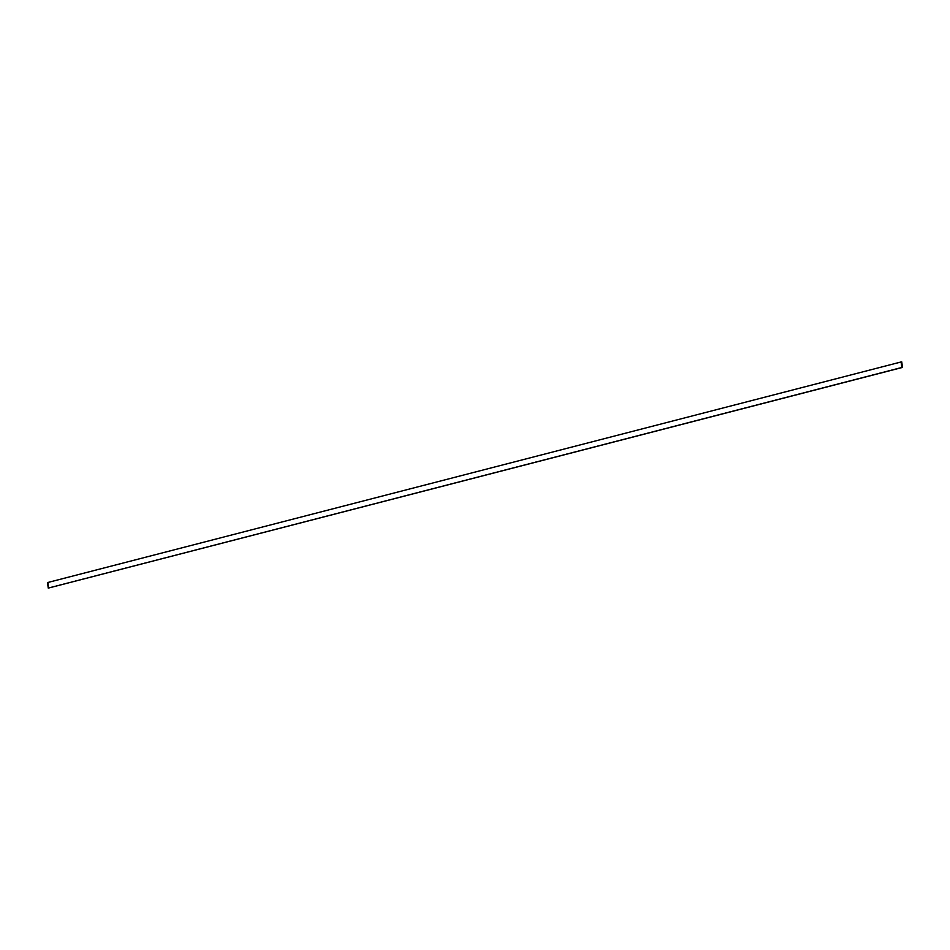 <?xml version="1.0" encoding="UTF-8"?>
<svg xmlns="http://www.w3.org/2000/svg" width="950" height="950" viewBox="0 0 950 950"><rect width="100%" height="100%" fill="white"/><g stroke="black" fill="none" stroke-linecap="round" stroke-linejoin="round"><path stroke-width="0.71" stroke-dasharray="4.75 3.56" d="M901.764 367.246L901.028 361.986L901.645 361.914L902.381 367.187L48.343 587.812L48.961 587.753L48.236 582.481L47.619 582.552L48.343 587.812L901.764 367.246L901.645 361.914L901.764 367.246M48.343 587.812L48.236 582.481L48.343 587.812M48.913 588.038L48.153 582.504L47.5 582.576M901.028 361.986L47.619 582.552L48.26 588.109M902.381 367.187L48.961 587.753"/><path stroke-width="1.43" d="M901.087 361.962L47.5 582.576L48.26 588.109L901.847 367.496L901.087 361.962L901.74 361.891L902.5 367.424L48.26 588.109L902.5 367.424M901.847 367.496L901.74 361.891L901.847 367.496M48.26 588.109L47.642 582.54"/></g></svg>
